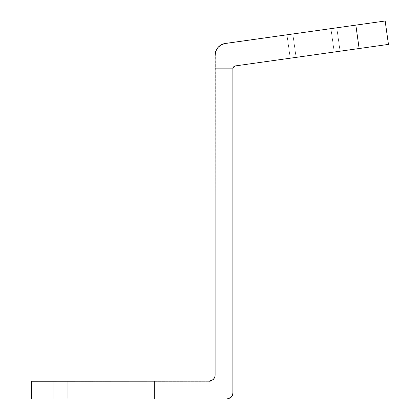 <?xml version="1.0" encoding="UTF-8"?>
<svg xmlns="http://www.w3.org/2000/svg" width="420" height="420" viewBox="0 0 420 420"><rect width="100%" height="100%" fill="white"/><g stroke="black" fill="none" stroke-linecap="round" stroke-linejoin="round"><path stroke-width="0.32" stroke-dasharray="2.1 1.58" d="M31.553 399L53.188 399L53.188 381.234L31.553 381.234L31.553 399L31.553 381.234L78.908 381.234L53.188 381.234L78.908 381.234L53.188 381.234L53.188 399L78.908 399L53.188 399L78.908 399L53.188 399L53.188 381.234L53.188 399L31.553 399L31.553 381.234L209.191 381.234L31.553 381.234L58.742 381.234L31.553 381.234L31.553 399L31.553 381.234L31.553 399L228.071 398.895M215.003 376.467L213.407 379.475M223.251 43.948L355.84 25.121L359.131 48.521L235.426 65.903L388.447 44.399L385.161 21L225.309 43.465A11.844 11.844 0 0 0 215.114 55.193L215.114 375.322L215.303 53.088M336.782 27.799L286.944 34.802L336.782 27.799L334.887 28.067L336.782 27.799L340.074 51.198L290.231 58.202L340.074 51.198L290.231 58.202L340.074 51.198L290.231 58.202L286.944 34.802L332.582 28.387L286.944 34.802L336.782 27.799L286.944 34.802L290.231 58.202L286.944 34.802L290.231 58.202L340.074 51.198L336.782 27.799L340.074 51.198L336.782 27.799L340.074 51.198L290.231 58.202L286.944 34.802L336.782 27.799L286.944 34.802L290.231 58.202L286.944 34.802L290.231 58.202L340.074 51.198L336.782 27.799L340.074 51.198L336.782 27.799L286.944 34.802L290.231 58.202L340.074 51.198L336.782 27.799L340.074 51.198L336.782 27.799L340.074 51.198L290.231 58.202L286.944 34.802L336.782 27.799M292.808 33.978L330.918 28.623L334.21 52.022L296.095 57.377L292.808 33.978L296.095 57.377L292.808 33.978L296.095 57.377L334.21 52.022L330.918 28.623L292.808 33.978L296.095 57.377L334.21 52.022L330.918 28.623L334.21 52.022L330.918 28.623L292.808 33.978L330.918 28.623L334.21 52.022L330.918 28.623L334.21 52.022L296.095 57.377L292.808 33.978M234.428 66.234L235.426 65.903A2.961 2.961 0 0 0 232.88 68.838L215.114 68.838L232.88 68.838L232.88 393.078L233.069 67.798M228.149 398.879L231.147 397.268L232.754 394.301M154.418 399L104.087 399L154.418 399L104.087 399L154.418 399L104.087 399L104.087 381.234L154.418 381.234L104.087 381.234L154.418 381.234L104.087 381.234L154.418 381.234L154.418 399L154.418 381.234L104.087 381.234L104.087 399L104.087 381.234L104.087 399L154.418 399L154.418 381.234L154.418 399L104.087 399L104.087 381.234L154.418 381.234L154.418 399L154.418 381.234L104.087 381.234L104.087 399L104.087 381.234L104.087 399L154.418 399L154.418 381.234L154.418 399M58.742 381.234L78.908 381.234L58.742 381.234M216.778 49.14L219.544 45.959M41.958 399L67.079 399L67.079 381.234L67.079 399L226.958 399L230.249 398.003M231.882 396.37L232.428 395.346M213.381 379.502L211.459 380.782M32.235 399L34.256 399M286.944 34.802L290.231 58.202L286.944 34.802M385.161 21L388.447 44.399L359.131 48.521L355.84 25.121L385.161 21M78.908 381.234L78.908 399"/><path stroke-width="0.63" d="M215.014 376.409L215.114 375.312L214.662 377.58L213.381 379.502L209.191 381.234L210.289 381.134M210.404 381.108L213.381 379.502L214.982 376.551M215.303 53.088L215.864 51.046L215.114 55.193L215.114 68.838L232.88 68.838L215.114 68.838L215.114 375.312L215.114 55.193A11.844 11.844 0 0 1 225.309 43.465L385.161 21L388.447 44.399L235.426 65.903L233.604 66.895L232.88 68.838A2.961 2.961 0 0 1 235.426 65.903L388.447 44.399L385.161 21L355.84 25.121L359.131 48.521L355.84 25.121L225.309 43.465L221.309 44.788L223.251 43.948M232.764 394.233L232.428 395.346L232.88 393.078L232.88 68.838L232.88 393.078L232.428 395.346L231.147 397.268L226.958 399L31.553 399L31.553 381.234L210.347 381.124L31.553 381.234L31.553 399L32.235 399L31.553 399M216.778 49.14L215.864 51.046L218.022 47.423L221.309 44.788L219.544 45.959M234.428 66.234L233.069 67.798M230.249 398.003L231.882 396.37L230.249 398.003L226.958 399L67.079 399L67.079 381.234L67.079 399L41.958 399M211.459 380.782L210.347 381.124L213.381 379.502L215.003 376.467M232.428 395.346L231.882 396.37M32.235 399L34.256 399"/></g></svg>
